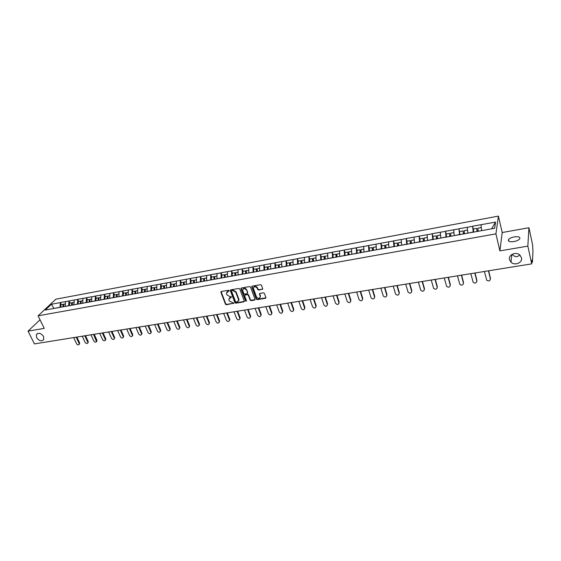 <?xml version="1.0" encoding="UTF-8"?>
<svg xmlns="http://www.w3.org/2000/svg" width="561" height="561" viewBox="0 0 561 561"><rect width="100%" height="100%" fill="white"/><g stroke="black" fill="none" stroke-linecap="round" stroke-linejoin="round"><path stroke-width="0.84" d="M512.144 254.315C513.708 256.139 515.412 256.896 517.242 256.58L519.984 255.157M509.528 259.68L511.015 262.204C514.767 266.096 522.859 262.66 521.478 257.709L519.872 255.052C515.994 251.272 508.119 254.841 509.528 259.68M36.591 337.638C39.214 341.088 41.605 341.691 43.772 339.447L43.541 336.495C40.953 333.059 38.562 332.435 36.374 334.622L36.591 337.638M229.133 290.64L228.481 290.254L221.286 291.503L220.824 292.071L225.473 304.209L226.399 304.756L233.888 303.157L229.309 301.047L228.783 299.42L231.504 296.853L229.919 296.629L226.939 294.869L226.553 293.866L226.413 293.221L229.133 290.64M513.869 241.588C509.612 242.079 507.824 241.419 508.497 239.617C509.507 238.369 511.45 237.464 514.311 236.889C518.574 236.384 520.377 237.037 519.71 238.86C518.687 240.108 516.737 241.02 513.869 241.588M41.752 323.297L41.36 322.484M262.246 289.497L262.737 288.81L261.447 285.247L260.493 284.679L252.212 286.124L251.728 286.783L256.251 299.097L257.19 299.658L265.437 298.284L265.928 297.603L264.399 293.361L263.446 292.8L259.897 293.403L259.413 294.069L260.283 296.573C259.582 298.81 258.305 298.908 256.461 296.867L253.411 288.48C254.14 286.243 255.416 286.152 257.254 288.2L257.744 289.546L258.698 290.107L262.737 289.027M499.893 250.886L527.845 246.132L531.709 263.866L34.417 343.907L28.05 331.13L44.242 328.381L38.092 315.808L495.924 233.853L499.893 250.886L502.2 232.527L498.42 216.097L495.924 233.853M239.771 289.006L238.825 288.452L230.746 289.862L230.276 290.458L234.884 302.645L235.816 303.199L243.867 301.867L244.337 301.243L239.771 289.006M241.412 288.003L249.596 286.58L250.543 287.141L255.031 299.301L254.589 300.086L251.09 300.668L250.15 300.114L248.327 295.212L247.387 294.658L245.073 295.051L244.596 295.675L246.567 301.033L245.578 301.082L240.978 288.796L241.412 288.003M498.42 216.097L55.862 299.181L38.092 315.808M473.344 229.176L472.607 226.335L473.267 232.261M472.628 226.23L495.559 222.093L494.655 228.264L45.28 310.03L51.451 304.244L60.322 302.603L60.055 307.344M61.429 304.623L60.322 302.603M60.427 302.505L68.933 301.012L68.68 305.773M70.041 303.045L68.933 301.012M69.038 300.913L77.642 299.399L77.404 304.188M78.743 301.446L77.642 299.399M77.748 299.301L86.45 297.772L86.226 302.582M87.544 299.833L86.45 297.772M86.555 297.674L95.356 296.124L95.153 300.955M96.443 298.2L95.356 296.124M95.461 296.026L104.367 294.455L104.192 299.357M105.447 296.545L104.367 294.455M104.465 294.357L113.476 292.772L113.336 297.73M114.549 294.876L113.476 292.772M113.574 292.674L122.698 291.068L122.571 296.054M123.764 293.186L122.698 291.068M122.789 290.963L132.017 289.343L131.912 294.357M133.076 291.475L132.017 289.343M132.116 289.238L141.449 287.597L141.365 292.632M142.501 289.742L141.449 287.597M141.547 287.498L150.993 285.83L150.923 290.893M152.038 287.996L150.993 285.83M151.084 285.731L160.649 284.041L160.6 289.139M161.687 286.222L160.649 284.041M160.741 283.943L170.425 282.239L170.39 287.358M171.449 284.427L170.425 282.239M170.509 282.134L180.312 280.409L180.291 285.556M181.329 282.618L180.312 280.409M180.397 280.304L190.312 278.558L190.319 283.733M191.329 280.781L190.312 278.558M190.396 278.452L200.445 276.685L200.466 281.881M201.448 278.922L200.445 276.685M200.522 276.58L210.691 274.785L210.74 280.016M211.686 277.043L210.691 274.785M210.775 274.687L221.069 272.87L221.132 278.123M222.051 275.142L221.069 272.87M221.146 272.765L231.574 270.928L231.658 276.208M232.549 273.214L231.574 270.928M231.644 270.823L242.205 268.957L242.317 274.273M243.172 271.265L242.205 268.957M242.275 268.859L252.969 266.966L253.102 272.309M253.923 269.294L252.969 266.966M253.039 266.868L263.873 264.953L264.028 270.325M264.813 267.295L263.873 264.953M263.943 264.848L274.911 262.906L275.093 268.312M275.844 265.269L274.911 262.906M274.974 262.807L286.089 260.844L286.292 266.272M287.008 263.221L286.089 260.844M286.152 260.739L297.407 258.747L297.646 264.21M298.319 261.146L297.407 258.747M297.47 258.642L308.88 256.622L309.139 262.12M309.777 259.042L308.88 256.622M308.936 256.524L320.492 254.477L320.78 260.002M321.383 256.91L320.492 254.477M320.548 254.371L332.259 252.303L332.575 257.857M333.136 254.757L332.259 252.303M332.315 252.198L344.181 250.094L344.524 255.683M345.043 252.569L344.181 250.094M344.237 249.989L356.263 247.857L356.628 253.481M357.105 250.353L356.263 247.857M356.312 247.759L368.5 245.599L368.9 251.244M369.334 248.109L368.5 245.599M368.549 245.494L380.905 243.299L381.333 248.986M381.725 245.837L380.905 243.299M380.947 243.201L393.478 240.978L393.934 246.693M394.278 243.53L393.478 240.978M393.513 240.872L406.213 238.621L406.711 244.372M407.005 241.195L406.213 238.621M406.255 238.516L419.13 236.23L419.656 242.015M419.901 238.825L419.13 236.23M419.165 236.125L432.222 233.811L432.783 239.624M432.98 236.426L432.222 233.811M432.258 233.706L445.497 231.349L446.093 237.205M446.233 233.993L445.497 231.349M445.525 231.251L458.954 228.86L459.585 234.75M460.013 234.673L458.954 228.86M458.982 228.762L472.607 226.335M473.211 232.03L467.867 233.124M467.243 227.331L467.839 233.004M459.529 234.519L454.263 235.62M453.674 229.842L454.228 235.487M446.03 236.98L440.841 238.06M440.287 232.317L440.806 237.927M432.72 239.4L427.601 240.466M427.082 234.757L427.566 240.339M419.593 241.791L414.544 242.843M414.06 237.17L414.509 242.717M406.648 244.147L401.662 245.185M401.213 239.547L401.627 245.059M393.871 246.468L388.962 247.499M388.542 241.889L388.92 247.373M381.27 248.768L376.424 249.778M376.031 244.203L376.389 249.652M368.836 251.026L364.054 252.029M363.696 246.482L364.019 251.903M356.565 253.263L351.845 254.252M351.523 248.74L351.81 254.126M344.454 255.465L339.805 256.44M339.503 250.963L339.763 256.321M332.505 257.639L327.912 258.607M327.638 253.151L327.876 258.481M320.71 259.785L316.18 260.739M315.934 255.318L316.138 260.62M309.069 261.91L304.595 262.85M304.378 257.457L304.553 262.73M297.568 264L293.158 264.932M292.968 259.568L293.115 264.813M286.222 266.068L281.867 266.987M281.699 261.65L281.825 266.868M275.016 268.102L270.718 269.014M270.577 263.712L270.675 268.894M263.958 270.122L259.708 271.012M259.596 265.746L259.666 270.9M253.032 272.106L248.86 273.046M248.747 267.751L248.796 272.877M242.24 274.07L238.13 275.03M238.032 269.729L238.06 274.834M231.588 276.012L227.528 276.959M227.45 271.685L227.45 276.762M221.062 277.926L217.051 278.866M216.995 273.621L216.981 278.67M210.663 279.82L206.707 280.752M206.672 275.535L206.63 280.556M200.389 281.692L196.483 282.611M196.469 277.422L196.406 282.414M190.242 283.536L186.385 284.448M186.385 279.287L186.308 284.252M180.214 285.36L176.406 286.257M176.427 281.124L176.329 286.068M170.306 287.162L166.547 288.052M166.589 282.947L166.47 287.863M160.516 288.943L156.799 289.827M156.863 284.743L156.722 289.637M150.846 290.71L147.171 291.58M147.248 286.524L147.094 291.39M141.281 292.449L137.655 293.312M137.754 288.284L137.571 293.123M131.835 294.167L128.245 295.023M128.364 290.016L128.167 294.834M122.487 295.871L118.946 296.713M119.079 291.734L118.869 296.531M113.259 297.547L109.753 298.382M109.907 293.431L109.676 298.2M104.129 299.209L100.671 300.037M98.133 300.416L98.203 297.877L98.848 298.136L98.659 300.317M100.833 295.107L100.587 299.855M95.104 300.85L91.681 301.671M91.864 296.769L91.604 301.488M86.177 302.477L82.804 303.284M83 298.41L82.719 303.108M77.355 304.083L74.017 304.882M74.227 300.03L73.933 304.707M68.631 305.668L65.328 306.467M65.56 301.636L65.244 306.285M60.006 307.239L53.702 308.501M53.891 308.466L51.451 304.244M40.034 319.784L28.05 331.13M527.845 246.132L528.932 227.738L532.613 244.855L532.95 251.251L532.452 262.057L531.884 260.178L531.709 263.866M528.932 227.738L502.2 232.527M491.695 228.804L481.675 230.627M481.008 224.786L481.64 230.494M495.559 222.093L491.717 228.664M229.169 290.808L226.861 291.895M229.218 298.108L231.539 297.014M221.097 291.573L225.732 303.845L226.658 304.385L233.895 303.178M230.543 289.932L235.136 302.274L236.069 302.828L244.337 301.404M231.854 290.668L231.553 291.222L235.557 301.762L237.198 301.979L238.706 300.051L235.844 292.267L232.843 290.5L231.777 290.689M238.537 301.033L238.958 299.679L238.825 299.118L238.572 299.49M232.107 290.303L233.095 290.135L236.097 291.902L238.825 299.118M244.848 295.135L247.632 294.287L248.572 294.841L250.395 299.735L251.328 300.289L255.066 299.616M241.188 288.088L245.823 300.71L246.567 301.075M246.426 290.107C244.652 288.088 243.383 288.151 242.618 290.303L243.783 293.557L244.722 294.111L247.036 293.719L247.513 293.08L246.672 289.735C245.48 288.01 244.252 287.793 243.004 289.083M246.672 289.735L247.724 292.554M253.775 287.204C255.038 285.879 256.279 286.089 257.492 287.835L257.983 289.181L258.937 289.735L262.485 289.132M260.185 297.47L260.199 296.243M259.652 293.501L260.43 295.871M251.973 286.215L256.489 298.725L257.429 299.279L265.935 297.807M73.645 337.596L76.577 343.76C77.544 345.029 78.421 345.211 79.185 344.321L79.592 342.834L79.227 344.279M62.958 306.839L63.063 304.321L60.946 304.714L60.84 307.197M63.638 306.776L63.73 304.567L63.063 304.321M63.666 306.769L63.779 304.195L65.406 303.894M79.592 342.834L76.864 337.077M79.094 343.367L76.17 337.189M82.243 336.214L85.167 342.413C86.156 343.704 87.032 343.879 87.804 342.96L88.203 341.488L87.825 342.939M71.605 305.24L71.703 302.737L69.557 303.129L69.459 305.633M72.278 305.205L72.362 302.989L71.703 302.737M72.327 305.191L72.425 302.603L74.087 302.302M88.203 341.488L85.489 335.688M87.712 342.014L84.802 335.801M96.429 340.653L96.906 340.12L96.52 341.579L93.526 334.398M90.945 334.812L93.848 341.053C94.858 342.357 95.749 342.533 96.52 341.572L97.004 341.039M80.342 303.648L80.433 301.138L78.274 301.53L78.175 304.048M81.008 303.613L81.093 301.39L80.433 301.138M81.079 303.599L81.17 301.005L82.86 300.689M96.906 340.12L94.206 334.286M99.739 333.395L102.628 339.678C103.659 341.004 104.556 341.165 105.335 340.176L105.237 339.272L105.713 338.739L105.805 339.636L105.328 340.197M89.185 302.042L89.269 299.511L87.081 299.918L86.997 302.442M89.844 302.007L89.921 299.77L89.269 299.511M89.928 301.993L90.012 299.378L91.738 299.062M105.713 338.739L103.021 332.869M105.237 339.272L102.347 332.975M108.631 331.965L111.506 338.29C112.558 339.629 113.469 339.784 114.248 338.753L114.234 338.802M95.917 300.815L95.987 298.284L98.203 297.877M98.876 300.359L98.953 297.737L100.714 297.414M114.612 337.336L111.934 331.432M114.142 337.876L111.274 331.537M117.628 330.513L120.489 336.88C121.555 338.241 122.48 338.388 123.259 337.322L123.238 337.392M107.172 298.768L107.242 296.215L104.998 296.629L104.935 299.174M107.817 298.648L107.873 296.474L107.242 296.215M107.929 298.683L108 296.075L109.795 295.745M123.616 335.927L120.952 329.98M123.154 336.467L120.299 330.085M126.723 329.055L129.57 335.457C130.657 336.845 131.597 336.979 132.368 335.871L132.347 335.962M116.323 297.106L116.379 294.539L114.114 294.953L114.058 297.519M116.961 296.986L117.011 294.805L116.379 294.539M117.088 296.965L117.151 294.399L118.974 294.062M132.719 334.496L130.068 328.515M132.263 335.036L129.423 328.62M135.923 327.575L138.749 334.019C139.864 335.422 140.811 335.548 141.589 334.398L141.554 334.517M125.58 295.423L125.629 292.842L123.336 293.263L123.28 295.836M126.204 295.303L126.246 293.108L125.629 292.842M126.351 295.282L126.4 292.702L128.266 292.358M141.926 333.052L139.289 327.028M141.477 333.592L138.651 327.133M145.229 326.074L148.041 332.561C149.184 333.991 150.138 334.104 150.909 332.911L150.874 333.052M134.942 293.719L134.977 291.124L132.662 291.552L132.62 294.139M135.559 293.606L135.594 291.397L134.977 291.124M135.727 293.571L135.762 290.984L137.662 290.633M151.239 331.586L148.623 325.527M150.797 332.133L147.992 325.632M154.64 324.56L157.438 331.088C158.602 332.54 159.569 332.645 160.341 331.404L160.299 331.572M144.408 291.993L144.443 289.385L142.094 289.82L142.059 292.421M145.019 291.881L145.047 289.665L144.443 289.385M145.201 291.846L145.236 289.245L147.171 288.887M160.656 330.113L158.055 324.006M160.229 330.653L157.438 324.111M164.163 323.024L166.94 329.602C168.139 331.074 169.113 331.165 169.878 329.875L169.829 330.078M153.995 290.247L154.016 287.632L151.645 288.066L151.617 290.717M154.598 290.142L154.612 287.912L154.016 287.632M154.794 290.107L154.815 287.484L156.792 287.12M170.186 328.613L167.599 322.47M169.766 329.16L166.989 322.568M173.798 321.474L176.554 328.094C177.781 329.595 178.77 329.672 179.527 328.325L179.478 328.564M163.686 288.487L163.7 285.851L161.302 286.292L161.288 289.013M164.282 288.375L164.296 286.138L163.7 285.851M164.499 288.34L164.513 285.703L166.526 285.332M179.829 327.098L177.262 320.92M179.415 327.645L176.659 321.018M183.538 319.91L186.287 326.572C187.542 328.094 188.538 328.157 189.288 326.761L189.239 327.028M173.496 286.699L173.503 284.055L171.07 284.497L171.07 287.232M174.085 286.594L174.085 284.343L173.503 284.055M174.324 286.552L174.324 283.901L176.378 283.522M189.583 325.569L187.03 319.342M189.176 326.116L186.434 319.44M193.405 318.318L196.126 325.029C197.416 326.572 198.426 326.621 199.162 325.177L199.113 325.471M183.426 284.897L183.419 282.232L180.965 282.681L180.965 285.43M184.001 284.792L183.994 282.527L183.419 282.232M184.26 284.743L184.253 282.078L186.35 281.699M199.45 324.02L196.918 317.757M199.05 324.567L196.336 317.849M203.384 316.713L206.083 323.466C207.409 325.036 208.433 325.071 209.155 323.564L209.106 323.9M193.475 283.067L193.461 280.388L190.971 280.851L190.985 283.607M194.043 282.961L194.029 280.682L193.461 280.388M194.316 282.912L194.302 280.234L196.441 279.841M209.435 322.456L206.918 316.145M209.043 323.003L206.35 316.236M213.482 315.086L216.16 321.888C217.521 323.487 218.552 323.501 219.267 321.937L219.211 322.309M203.65 281.215L203.622 278.522L201.104 278.985L201.126 281.762M204.204 281.117L204.176 278.824L203.622 278.522M204.499 281.061L204.47 278.368L206.651 277.968M219.533 320.864L217.044 314.518M219.155 321.418L216.483 314.602M223.699 313.445L226.364 320.289C227.759 321.909 228.804 321.909 229.491 320.289L229.449 320.696M213.937 279.343L213.902 276.636L211.357 277.106L211.392 279.897M214.484 279.245L214.449 276.945L213.902 276.636M214.807 279.189L214.765 276.482L216.988 276.075M229.765 319.258L227.289 312.863M229.393 319.812L226.735 312.954M234.042 311.776L236.686 318.676C238.116 320.317 239.175 320.303 239.849 318.62L239.806 319.062M224.358 277.45L224.316 274.729L221.735 275.199L221.777 278.011M224.891 277.351L224.856 275.037L224.316 274.729M225.234 277.288L225.185 274.567L227.45 274.154M240.108 317.638L237.654 311.194M239.75 318.192L237.121 311.285M244.512 310.093L247.128 317.035C248.607 318.704 249.673 318.669 250.325 316.923L250.29 317.407M234.912 275.528L234.849 272.793L232.24 273.27L232.296 276.096M235.431 275.43L235.382 273.102L234.849 272.793M235.795 275.367L235.732 272.632L238.046 272.204M250.585 315.99L248.151 309.511M250.234 316.551L247.625 309.595M255.108 308.389L257.702 315.38C259.224 317.077 260.297 317.021 260.928 315.212L260.9 315.738M245.592 273.586L245.522 270.837L242.871 271.321L242.941 274.161M246.097 273.495L246.041 271.152L245.522 270.837M246.482 273.424L246.412 270.668L248.768 270.241M261.188 314.328L258.775 307.8M260.844 314.889L258.263 307.884M265.837 306.664L268.41 313.704C269.974 315.422 271.054 315.345 271.664 313.473L271.643 314.041M256.405 271.615L256.321 268.852L253.642 269.343L253.726 272.197M256.903 271.524L256.833 269.175L256.321 268.852M257.31 271.454L257.226 268.684L259.631 268.242M271.917 312.645L269.532 306.068M271.587 313.206L269.028 306.145M276.699 304.911L279.245 312C280.851 313.746 281.945 313.655 282.527 311.713L282.513 312.316M267.352 269.624L267.26 266.847L264.547 267.345L264.638 270.213M267.835 269.539L267.758 267.169L267.26 266.847M268.27 269.455L268.179 266.678L270.626 266.23M282.786 310.934L280.423 304.314M282.464 311.495L279.932 304.392M287.695 303.143L290.219 310.282C291.874 312.056 292.975 311.937 293.522 309.931L293.529 310.577M278.438 267.604L278.333 264.813L275.584 265.318L275.696 268.2M278.915 267.52L278.824 265.143L278.333 264.813M279.371 267.436L279.266 264.645L281.762 264.182M293.782 309.209L291.447 302.54M293.48 309.77L290.97 302.617M298.831 301.348L301.327 308.543C303.031 310.338 304.139 310.198 304.658 308.129L304.679 308.809M289.672 265.563L289.553 262.751L286.769 263.263L286.888 266.166M290.128 265.479L290.03 263.088L289.553 262.751M290.612 265.395L290.493 262.583L293.038 262.113M304.925 307.463L302.61 300.745M304.63 308.024L302.141 300.815M310.107 299.532L312.575 306.783C314.328 308.599 315.45 308.438 315.934 306.299L315.969 307.021M301.04 263.495L300.913 260.669L298.094 261.188L298.228 264.105M301.488 263.411L301.376 261.005L300.913 260.669M302 263.319L301.86 260.493L304.462 260.016M316.201 305.689L313.915 298.922M315.92 306.257L313.459 298.999M321.53 297.695L323.963 304.995C325.759 306.832 326.888 306.657 327.351 304.462L324.924 297.148M312.561 261.398L312.414 258.558L309.56 259.084L309.707 262.015M312.996 261.321L312.87 258.901L312.414 258.558M313.529 261.223L313.382 258.383L316.032 257.892M327.351 304.462L327.624 303.901L325.359 297.078M333.094 295.836L335.52 303.242C337.343 305.037 338.479 304.833 338.928 302.652L338.984 303.375M324.237 259.371L324.069 256.419L321.18 256.945L321.341 259.897M324.651 259.196L324.517 256.763L324.069 256.419M325.212 259.098L325.05 256.237L327.757 255.739M339.188 302.084L336.958 295.212M338.928 302.652L336.537 295.282M344.812 293.95L347.224 301.474C349.075 303.213 350.218 302.989 350.66 300.815L350.709 301.509M336.06 257.219L335.878 254.252L332.954 254.785L333.129 257.751M336.46 257.05L336.312 254.603L335.878 254.252M337.049 256.945L336.873 254.07L339.629 253.565M350.906 300.24L348.704 293.326M350.66 300.815L348.29 293.389M356.677 292.043L359.089 299.679C360.961 301.362 362.111 301.124 362.539 298.95L362.588 299.623M348.037 255.045L347.841 252.057L344.875 252.597L345.064 255.585M348.43 254.967L347.841 252.057M349.033 254.764L348.844 251.868L351.663 251.356M362.771 298.382L360.597 291.411M362.539 298.95L360.204 291.475M368.696 290.107L371.102 297.856C373.002 299.49 374.159 299.223 374.573 297.064L374.629 297.709M360.176 252.836L359.966 249.827L356.957 250.381L357.161 253.383M360.548 252.766L359.966 249.827M361.186 252.555L360.982 249.645L363.851 249.119M374.797 296.496L372.651 289.469M374.573 297.064L372.273 289.532M380.877 288.144L383.275 296.012C385.197 297.596 386.361 297.309 386.767 295.156L386.817 295.766M372.469 250.599L372.245 247.576L369.201 248.137L369.418 251.153M372.834 250.529L372.245 247.576M373.493 250.311L373.275 247.387L376.207 246.847M386.971 294.581L384.86 287.505M386.767 295.156L384.502 287.562M393.219 286.159L395.61 294.146C397.56 295.668 398.731 295.359 399.123 293.221L399.173 293.796M384.937 248.327L384.692 245.29L381.606 245.858L381.845 248.895M385.281 248.271L384.692 245.29M385.982 248.137L385.737 245.101L388.724 244.554M399.313 292.646L397.237 285.514M399.123 293.221L396.886 285.57M405.722 284.147L408.113 292.246C410.077 293.719 411.255 293.389 411.641 291.257L411.69 291.797M397.567 246.034L397.307 242.976L394.18 243.551L394.432 246.602M397.889 245.97L397.307 242.976M398.626 245.837L398.366 242.78L401.417 242.219M411.816 290.682L409.768 283.494M411.641 291.257L409.446 283.543M418.394 282.106L420.778 290.325C422.77 291.748 423.948 291.39 424.326 289.266L424.375 289.771M410.372 243.705L410.098 240.627L406.921 241.209L407.195 244.28M410.68 243.649L410.098 240.627M411.444 243.509L411.171 240.431L414.277 239.863M424.488 288.691L422.475 281.447M424.326 289.266L422.167 281.496M431.241 280.037L433.618 288.375C435.624 289.742 436.809 289.371 437.18 287.253L437.229 287.716M423.345 241.342L423.057 238.25L419.838 238.839L420.126 241.931M423.639 241.293L423.057 238.25M424.439 241.146L424.144 238.046L427.321 237.464M437.328 286.678L435.35 279.378M437.18 287.253L435.063 279.427M444.256 277.94L446.633 286.39C448.653 287.709 449.852 287.316 450.21 285.212L450.259 285.626M436.507 238.951L436.199 235.837L432.938 236.433L433.239 239.54M436.781 238.902L436.199 235.837M437.608 238.748L437.3 235.634L440.539 235.038M450.343 284.63L448.407 277.274M450.21 285.212L448.134 277.323M457.453 275.823L459.824 284.385C461.864 285.654 463.063 285.24 463.421 283.144L463.463 283.515M449.845 236.525L449.515 233.39L446.212 234L446.535 237.128M450.097 236.476L449.515 233.39M450.967 236.321L450.637 233.187L453.94 232.584M463.533 282.562L461.633 275.149M463.421 283.144L461.38 275.185M470.833 273.663L473.189 282.344C475.251 283.564 476.457 283.13 476.808 281.047L476.85 281.363M463.372 234.063L463.028 230.915L459.676 231.525M463.61 234.021L463.028 230.915M464.508 233.853L464.157 230.704L467.53 230.087L467.608 230.795M476.906 280.458L475.048 272.99M476.808 281.047L474.809 273.025M484.395 271.482L486.752 280.276C488.827 281.447 490.034 280.998 490.384 278.915L490.426 279.189M477.088 231.567L476.724 228.397L473.323 229.021L473.687 232.184M477.306 231.525L476.724 228.397M481.324 227.612L481.647 230.634M478.238 231.356L477.874 228.187L481.289 227.563M490.461 278.333L488.645 270.802M490.384 278.915L488.435 270.83M228.166 290.991L227.906 291.355M231.462 297.035L231.209 297.4M230.536 297.19L230.276 297.561M233.818 303.199L233.565 303.571M226.658 304.385L226.399 304.756M225.732 303.845L225.473 304.209M221.139 291.923L220.873 292.288M229.098 290.829L228.839 291.194M244.112 301.488L243.867 301.867M236.069 302.828L235.816 303.199M235.136 302.274L234.884 302.645M230.578 290.282L230.319 290.647M236.097 291.902L235.844 292.267M233.095 290.135L232.843 290.5M254.827 299.714L254.589 300.086M251.328 300.289L251.09 300.668M250.395 299.735L250.15 300.114M248.572 294.841L248.327 295.212M247.632 294.287L247.387 294.658M245.318 294.679L245.073 295.051M245.823 300.71L245.578 301.082M241.223 288.431L240.978 288.796M258.937 289.735L258.698 290.107M257.983 289.181L257.744 289.546M257.492 287.835L257.254 288.2M259.687 293.824L259.448 294.195M265.676 297.912L265.437 298.284M257.429 299.279L257.19 299.658M256.489 298.725L256.251 299.097M252.008 286.559L251.763 286.923M511.751 254.554L511.015 262.204M508.497 239.617L508.876 241.272M41.318 322.589L41.647 323.262M531.786 262.296L532.41 262.197M221.09 291.706L220.824 292.071M230.536 290.093L230.276 290.458M238.958 299.679L238.706 300.051M247.759 292.709L247.513 293.08M241.181 288.263L240.935 288.627M260.521 296.201L260.283 296.573M259.652 293.698L259.413 294.069M251.966 286.419L251.728 286.783M37.531 333.507L36.374 334.622M79.185 344.321L79.683 343.795M87.804 342.96L88.294 342.427M105.335 340.176L105.805 339.636M114.248 338.753L114.71 338.22M123.259 337.322L123.715 336.782M132.368 335.871L132.824 335.331M141.589 334.398L142.031 333.858M150.909 332.911L151.344 332.364M160.341 331.404L160.769 330.857M169.878 329.875L170.299 329.328M179.527 328.325L179.941 327.778M189.288 326.761L189.688 326.214M199.162 325.177L199.555 324.623M209.155 323.564L209.541 323.017M219.267 321.937L219.639 321.383M229.491 320.289L229.863 319.735M239.849 318.62L240.206 318.059M250.325 316.923L250.676 316.369M260.928 315.212L261.265 314.651M271.664 313.473L271.987 312.912M282.527 311.713L282.842 311.152M293.522 309.931L293.831 309.37M304.658 308.129L304.953 307.561M315.934 306.299L316.215 305.731"/></g></svg>
